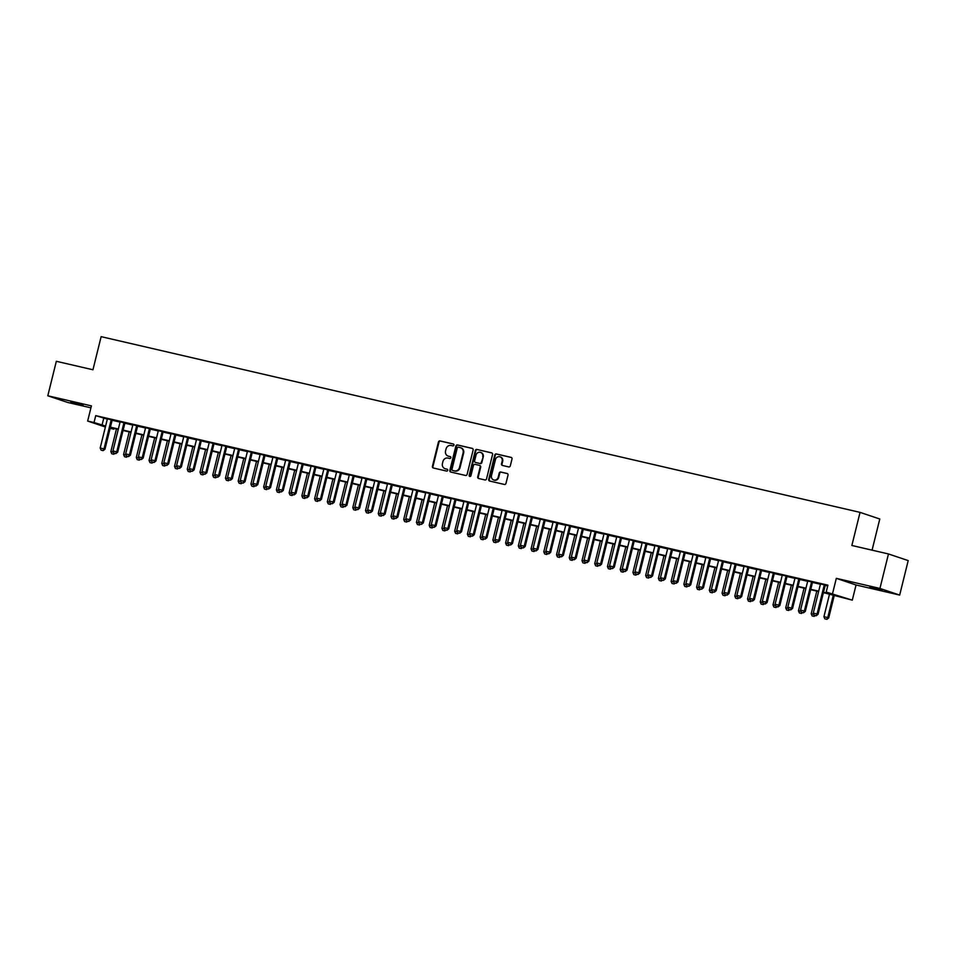 <?xml version="1.0" encoding="UTF-8"?>
<svg xmlns="http://www.w3.org/2000/svg" width="956" height="956" viewBox="0 0 956 956"><rect width="100%" height="100%" fill="white"/><g stroke="black" fill="none" stroke-linecap="round" stroke-linejoin="round"><path stroke-width="1.43" d="M453.957 445.149A0.98 0.896 -71.4 0 0 453.311 443.99L440.035 440.919A1.398 1.279 -71.4 0 0 438.445 441.983L432.411 466.361A1.398 1.279 -71.4 0 0 433.331 467.998L446.607 471.081A0.98 0.896 -71.4 0 0 447.157 469.205A0.98 0.896 -71.4 0 0 447.073 469.181L445.365 468.787A4.469 4.099 -71.4 0 1 442.437 463.529L442.939 461.497A4.469 4.099 -71.4 0 1 448.005 458.079L449.726 458.486A0.98 0.896 -71.4 0 0 450.276 456.61A0.98 0.896 -71.4 0 0 450.192 456.586L448.472 456.191A4.469 4.099 -71.4 0 1 445.556 450.933L446.058 448.902A4.469 4.099 -71.4 0 1 451.124 445.496L452.845 445.89A0.98 0.896 -71.4 0 0 453.957 445.149M869.841 586.781L882.077 590.115L869.841 586.781M70.804 401.783L83.053 405.117L70.804 401.783M508.723 466.922A1.398 1.279 -71.4 0 0 510.313 465.847L511.998 459.011A1.398 1.279 -71.4 0 0 511.09 457.374L496.343 453.957A1.398 1.279 -71.4 0 0 494.754 455.02L488.719 479.398A1.398 1.279 -71.4 0 0 489.639 481.035L504.386 484.453A1.398 1.279 -71.4 0 0 505.975 483.389L508.018 475.132A1.398 1.279 -71.4 0 0 507.098 473.483L500.789 472.025A1.398 1.279 -71.4 0 0 499.199 473.089L498.195 477.187A3.728 3.43 -71.4 0 1 493.655 479.948A3.728 3.43 -71.4 0 1 491.504 475.634L495.471 459.585A3.728 3.43 -71.4 0 1 500.012 456.825A3.728 3.43 -71.4 0 1 502.163 461.139L501.494 463.815A1.398 1.279 -71.4 0 0 502.414 465.453L508.723 466.922M888.471 553.954L908.2 560.586L899.668 595.074L879.938 588.442L888.471 553.954L851.868 545.482L860.053 512.368L101.133 336.655L92.947 369.769L56.332 361.296L47.8 395.784L91.418 405.882L87.653 421.058L94.023 422.528L95.731 415.633L827.908 585.156L826.199 592.051L852.298 600.153L823.415 592.636M879.938 588.442L836.321 578.344L832.568 593.521M473.136 450.013A1.398 1.279 -71.4 0 0 472.216 448.376L457.47 444.958A1.398 1.279 -71.4 0 0 455.881 446.022L449.846 470.4A1.398 1.279 -71.4 0 0 450.766 472.037L465.512 475.455A1.398 1.279 -71.4 0 0 467.102 474.391L473.136 450.013M476.901 449.451L491.647 452.869A1.398 1.279 -71.4 0 1 492.567 454.518L486.532 478.884A1.398 1.279 -71.4 0 1 484.955 479.948L478.633 478.49A1.398 1.279 -71.4 0 1 477.725 476.853L480.175 466.958A1.398 1.279 -71.4 0 0 479.255 465.321L475.072 464.353A1.398 1.279 -71.4 0 0 473.483 465.417L470.938 475.706A0.98 0.896 -71.4 0 1 469.755 476.435A0.98 0.896 -71.4 0 1 469.181 475.299L475.323 450.515A1.398 1.279 -71.4 0 1 476.901 449.451L491.982 453.001M47.8 395.784L67.529 402.416L90.928 407.83M112.199 419.995L107.395 418.883M124.937 422.934L120.133 421.823M137.664 425.886L132.86 424.775M150.403 428.838L145.599 427.726M163.129 431.777L158.326 430.666M175.868 434.729L171.064 433.618M188.595 437.681L183.791 436.569M201.334 440.632L196.53 439.509M214.072 443.572L209.268 442.461M226.799 446.524L221.995 445.412M239.538 449.475L234.734 448.364M252.264 452.415L247.461 451.304M265.003 455.367L260.199 454.255M277.73 458.318L272.926 457.207M290.469 461.258L285.665 460.147M303.207 464.21L298.403 463.098M315.934 467.161L311.13 466.05M328.673 470.113L323.869 469.002M341.4 473.053L336.596 471.941M354.138 476.004L349.334 474.893M366.865 478.956L362.061 477.845M379.604 481.896L374.8 480.784M392.33 484.847L387.539 483.736M405.069 487.799L400.265 486.688M417.808 490.751L413.004 489.639M430.535 493.69L425.731 492.579M443.273 496.642L438.469 495.531M456 499.594L451.196 498.482M468.739 502.533L463.935 501.422M481.466 505.485L476.674 504.374M494.204 508.437L489.4 507.325M506.943 511.388L502.139 510.265M519.67 514.328L514.866 513.217M532.408 517.28L527.604 516.168M545.135 520.231L540.331 519.12M557.874 523.171L553.07 522.06M570.601 526.123L565.809 525.011M583.339 529.074L578.535 527.963M596.078 532.026L591.274 530.903M608.805 534.966L604.001 533.854M621.543 537.917L616.74 536.806M634.27 540.869L629.466 539.758M647.009 543.809L642.205 542.697M659.736 546.76L654.944 545.649M672.474 549.712L667.67 548.601M685.213 552.652L680.409 551.54M697.94 555.603L693.136 554.492M710.678 558.555L705.875 557.444M723.405 561.507L718.601 560.395M736.144 564.446L731.34 563.335M748.871 567.398L744.079 566.287M761.609 570.35L756.805 569.238M774.348 573.289L769.544 572.178M787.075 576.241L782.271 575.13M799.813 579.193L795.01 578.081M812.54 582.144L807.736 581.033M95.731 415.633L107.323 419.158M112.127 420.27L120.062 422.098M124.866 423.209L132.788 425.05M137.592 426.161L145.527 428.001M150.331 429.113L158.266 430.953M163.058 432.064L170.993 433.893M175.796 435.004L183.731 436.844M188.535 437.956L196.458 439.796M201.262 440.907L209.197 442.736M214.001 443.847L221.923 445.687M226.727 446.799L234.662 448.639M239.466 449.75L247.401 451.591M252.193 452.702L260.128 454.53M264.932 455.642L272.866 457.482M277.67 458.593L285.593 460.434M290.397 461.545L298.332 463.373M303.136 464.485L311.059 466.325M315.862 467.436L323.797 469.276M328.601 470.388L336.536 472.216M341.328 473.34L349.263 475.168M354.067 476.279L362.001 478.12M366.805 479.231L374.728 481.071M379.532 482.183L387.467 484.011M392.271 485.122L400.194 486.963M404.997 488.074L412.932 489.914M417.736 491.026L425.671 492.854M430.463 493.965L438.398 495.805M443.202 496.917L451.136 498.757M455.94 499.869L463.863 501.709M468.667 502.82L476.602 504.649M481.406 505.76L489.329 507.6M494.133 508.712L502.067 510.552M506.871 511.663L514.806 513.491M519.598 514.603L527.533 516.443M532.337 517.555L540.271 519.395M545.075 520.506L552.998 522.346M557.802 523.458L565.737 525.286M570.541 526.398L578.464 528.238M583.268 529.349L591.202 531.189M596.006 532.301L603.929 534.129M608.733 535.24L616.668 537.081M621.472 538.192L629.407 540.032M634.21 541.144L642.133 542.972M646.937 544.095L654.872 545.924M659.676 547.035L667.599 548.875M672.403 549.987L680.337 551.827M685.141 552.938L693.064 554.767M697.868 555.878L705.803 557.718M710.607 558.83L718.542 560.67M723.345 561.781L731.268 563.61M736.072 564.733L744.007 566.561M748.811 567.673L756.734 569.513M761.538 570.624L769.472 572.465M774.276 573.576L782.199 575.404M787.003 576.516L794.938 578.356M799.742 579.467L807.677 581.308M812.481 582.419L820.403 584.247M825.207 585.359L827.717 585.944M825.279 585.084L820.475 583.973M872.075 550.166L879.783 519L860.053 512.368M836.321 578.344L856.05 584.988L899.668 595.074M856.05 584.988L852.298 600.153M113.943 428.372L113.752 429.16L110.131 428.324M823.498 592.266L834.206 594.74L826.199 592.051M94.023 422.528L105.614 426.053M110.418 427.165L118.353 429.005M123.157 430.116L131.091 431.945M135.895 433.056L143.818 434.896M148.622 436.008L156.557 437.848M161.361 438.959L169.284 440.788M174.088 441.911L182.022 443.739M186.826 444.851L194.749 446.691M199.553 447.802L207.488 449.643M212.292 450.754L220.227 452.582M225.019 453.694L232.953 455.534M237.757 456.645L245.692 458.486M250.496 459.597L258.419 461.425M263.223 462.549L271.157 464.377M275.961 465.488L283.884 467.329M288.688 468.44L296.623 470.28M301.427 471.392L309.362 473.22M314.154 474.331L322.088 476.172M326.892 477.283L334.827 479.123M339.631 480.235L347.554 482.063M352.358 483.174L360.293 485.015M365.096 486.126L373.019 487.966M377.823 489.078L385.758 490.918M390.562 492.029L398.497 493.858M403.289 494.969L411.223 496.809M416.027 497.921L423.962 499.761M428.766 500.872L436.689 502.701M441.493 503.812L449.428 505.652M454.231 506.764L462.154 508.604M466.958 509.715L474.893 511.544M479.697 512.667L487.632 514.495M492.424 515.607L500.358 517.447M505.162 518.558L513.097 520.399M517.901 521.51L525.824 523.338M530.628 524.45L538.563 526.29M543.366 527.401L551.289 529.242M556.093 530.353L564.028 532.181M568.832 533.305L576.767 535.133M581.559 536.244L589.494 538.085M594.297 539.196L602.232 541.036M607.036 542.148L614.959 543.976M619.763 545.087L627.698 546.928M632.502 548.039L640.424 549.879M645.228 550.991L653.163 552.819M657.967 553.93L665.89 555.771M670.694 556.882L678.629 558.722M683.432 559.834L691.367 561.674M696.171 562.785L704.094 564.614M708.898 565.725L716.833 567.565M721.637 568.677L729.559 570.517M734.363 571.628L742.298 573.457M747.102 574.568L755.025 576.408M759.829 577.52L767.764 579.36M772.567 580.471L780.502 582.312M785.306 583.423L793.229 585.251M798.033 586.363L805.968 588.203M810.772 589.314L818.695 591.155M105.375 427.021L87.653 421.058M110.227 427.977L113.752 429.16M818.611 591.525L810.676 589.685M805.872 588.573L797.937 586.733M793.145 585.622L785.211 583.793M780.407 582.67L772.472 580.842M767.668 579.73L759.745 577.89M754.941 576.779L747.006 574.938M742.203 573.827L734.28 571.999M729.476 570.887L721.541 569.047M716.737 567.936L708.802 566.095M704.01 564.984L696.076 563.156M691.272 562.032L683.337 560.204M678.533 559.093L670.61 557.252M665.806 556.141L657.871 554.301M653.067 553.189L645.145 551.361M640.341 550.25L632.406 548.409M627.602 547.298L619.679 545.458M614.875 544.346L606.941 542.518M602.137 541.407L594.202 539.566M589.398 538.455L581.475 536.615M576.671 535.503L568.736 533.663M563.932 532.552L556.01 530.723M551.206 529.612L543.271 527.772M538.467 526.66L530.544 524.82M525.74 523.709L517.805 521.88M513.002 520.769L505.067 518.929M500.263 517.817L492.34 515.977M487.536 514.866L479.601 513.025M474.797 511.914L466.875 510.086M462.071 508.974L454.136 507.134M449.332 506.023L441.409 504.182M436.605 503.071L428.67 501.243M423.867 500.131L415.932 498.291M411.128 497.18L403.205 495.339M398.401 494.228L390.466 492.4M385.662 491.276L377.74 489.448M372.936 488.337L365.001 486.496M360.197 485.385L352.274 483.545M347.47 482.433L339.535 480.605M334.731 479.494L326.797 477.653M321.993 476.542L314.07 474.702M309.266 473.59L301.331 471.762M296.527 470.651L288.604 468.81M283.801 467.699L275.866 465.859M271.062 464.747L263.139 462.907M258.335 461.796L250.4 459.967M245.596 458.856L237.662 457.016M232.858 455.904L224.935 454.064M220.131 452.953L212.196 451.124M207.392 450.013L199.469 448.173M194.666 447.061L186.731 445.221M181.927 444.11L174.004 442.27M169.2 441.158L161.265 439.33M156.461 438.218L148.527 436.378M143.723 435.267L135.8 433.427M130.996 432.315L123.061 430.487M118.257 429.375L110.334 427.535M103.726 418.322L102.017 425.217M448.4 456.167A4.469 4.099 -71.4 0 0 449.009 456.37L448.472 456.191M450.467 456.705L449.009 456.37M445.281 468.763A4.469 4.099 -71.4 0 0 445.89 468.966L445.365 468.787M447.36 469.3L445.89 468.966M453.586 444.11L440.561 441.098A1.398 1.279 -71.4 0 0 438.983 442.162L432.949 466.54A1.398 1.279 -71.4 0 0 433.534 468.046M472.551 448.507L457.996 445.138A1.398 1.279 -71.4 0 0 456.418 446.201L450.384 470.579A1.398 1.279 -71.4 0 0 450.969 472.085M458.378 447.169A0.98 0.896 -71.4 0 0 457.267 447.91L451.973 469.312A0.98 0.896 -71.4 0 0 452.606 470.46L454.423 470.878A4.469 4.099 -71.4 0 0 459.489 467.472L463.11 452.845A4.469 4.099 -71.4 0 0 460.183 447.587L458.378 447.169M460.804 447.79A4.469 4.099 -71.4 0 1 463.648 453.025L460.027 467.651A4.469 4.099 -71.4 0 1 454.96 471.057L453.144 470.639M479.47 465.393L479.793 465.5A1.398 1.279 -71.4 0 1 480.701 467.137L478.251 477.032A1.398 1.279 -71.4 0 0 478.837 478.538M477.438 449.631A1.398 1.279 -71.4 0 0 475.849 450.694L469.719 475.479A0.98 0.896 -71.4 0 0 470.029 476.47M482.708 456.705A3.728 3.43 -71.4 0 0 480.557 452.391A3.728 3.43 -71.4 0 0 476.016 455.152L474.618 460.816A1.398 1.279 -71.4 0 0 475.538 462.453L479.721 463.421A1.398 1.279 -71.4 0 0 481.31 462.357L483.246 456.884A3.728 3.43 -71.4 0 0 480.82 452.499M483.246 456.884L481.848 462.537A1.398 1.279 -71.4 0 1 480.259 463.6L476.076 462.632M500.275 456.92A3.728 3.43 -71.4 0 1 502.689 461.318L502.031 463.995A1.398 1.279 -71.4 0 0 502.617 465.5M493.929 480.031A3.728 3.43 -71.4 0 0 498.721 477.367L498.195 477.187M507.433 473.614L501.326 472.204A1.398 1.279 -71.4 0 0 499.737 473.268L498.721 477.367M511.424 457.506L496.869 454.136A1.398 1.279 -71.4 0 0 495.292 455.199L489.257 479.577A1.398 1.279 -71.4 0 0 489.842 481.083M111.924 453.801L113.824 454.243L111.924 453.801M116.453 428.957L110.848 451.591L113.441 452.2M110.848 451.591L111.756 453.742M113.824 454.243L114.911 453.371M114.242 453.216L113.668 454.184M101.097 450.156L103.164 450.658L101.097 450.156L100.189 448.005L107.431 418.74M111.243 419.624L104.001 448.89L104.969 449.212L103.164 450.658M112.234 419.863L104.969 449.212M100.189 448.005L104.001 448.89L103.009 450.599M124.65 456.753L126.562 457.195L124.65 456.753M129.191 431.897L123.587 454.542L126.18 455.14M123.587 454.542L124.495 456.693M126.562 457.195L127.65 456.323M126.969 456.167L126.407 457.135M137.389 459.693L139.301 460.135L137.389 459.693M141.918 434.849L136.314 457.494L138.907 458.091M136.314 457.494L137.222 459.645M139.301 460.135L140.377 459.274M139.707 459.119L139.134 460.087M150.116 462.644L152.028 463.086L150.116 462.644M154.657 437.8L149.052 460.445L151.646 461.043M149.052 460.445L149.961 462.585M152.028 463.086L153.115 462.214M152.434 462.059L151.873 463.027M162.855 465.596L164.767 466.038L162.855 465.596M167.384 440.74L161.779 463.385L164.372 463.995M161.779 463.385L162.699 465.536M164.767 466.038L165.842 465.166M165.173 465.01L164.599 465.978M113.824 453.108L115.903 453.598L113.824 453.108L112.916 450.957L120.157 421.692M123.981 422.576L116.74 451.841L117.696 452.164L115.903 453.598M124.961 422.803L117.696 452.164M112.916 450.957L116.74 451.841L115.736 453.55M126.562 456.06L128.63 456.55L126.562 456.06L125.654 453.909L132.896 424.643M136.72 425.528L129.466 454.793L130.434 455.116L128.63 456.55M137.7 425.755L130.434 455.116M125.654 453.909L129.466 454.793L128.474 456.502M139.301 459L141.369 459.501L139.301 459L138.381 456.86L145.623 427.595M149.447 428.479L142.205 457.745L143.161 458.067L141.369 459.501M150.427 428.706L143.161 458.067M138.381 456.86L142.205 457.745L141.201 459.442M152.028 461.951L154.095 462.453L152.028 461.951L151.12 459.8L158.361 430.535M162.185 431.419L154.944 460.684L155.9 461.007L154.095 462.453M163.165 431.646L155.9 461.007M151.12 459.8L154.944 460.684L153.94 462.393M175.581 468.536L177.493 468.978L175.581 468.536M180.122 443.692L174.518 466.337L177.111 466.934M174.518 466.337L175.426 468.488M177.493 468.978L178.581 468.117M177.9 467.962L177.338 468.93M164.767 464.903L166.834 465.393L164.767 464.903L163.858 462.752L171.1 433.486M174.912 434.371L167.67 463.636L168.638 463.959L166.834 465.393M175.904 434.598L168.638 463.959M163.858 462.752L167.67 463.636L166.679 465.345M188.32 471.487L190.232 471.929L188.32 471.487M192.849 446.643L187.245 469.288L189.85 469.886M187.245 469.288L188.165 471.439M190.232 471.929L191.32 471.069M190.638 470.914L190.065 471.882M177.493 467.854L179.573 468.344L177.493 467.854L176.585 465.703L183.827 436.438M187.651 437.322L180.409 466.588L181.365 466.91L179.573 468.344M188.631 437.549L181.365 466.91M176.585 465.703L180.409 466.588L179.405 468.297M201.059 474.439L202.959 474.881L201.059 474.439M205.588 449.583L199.983 472.228L202.576 472.838M199.983 472.228L200.891 474.379M202.959 474.881L204.046 474.009M203.377 473.853L202.803 474.821M190.232 470.794L192.299 471.296L190.232 470.794L189.324 468.643L196.566 439.378M200.378 440.262L193.136 469.527L194.104 469.85L192.299 471.296M201.369 440.489L194.104 469.85M189.324 468.643L193.136 469.527L192.144 471.236M213.786 477.379L215.698 477.821L213.786 477.379M218.327 452.535L212.722 475.18L215.315 475.777M212.722 475.18L213.63 477.331M215.698 477.821L216.785 476.96M216.104 476.805L215.542 477.773M202.959 473.746L205.038 474.236L202.959 473.746L202.051 471.595L209.292 442.329M213.116 443.214L205.875 472.479L206.831 472.802L205.038 474.236M214.096 443.441L206.831 472.802M202.051 471.595L205.875 472.479L204.871 474.188M226.524 480.33L228.436 480.772L226.524 480.33M231.053 455.486L225.449 478.131L228.042 478.729M225.449 478.131L226.357 480.282M228.436 480.772L229.512 479.912M228.843 479.757L228.269 480.725M215.698 476.697L217.765 477.187L215.698 476.697L214.789 474.546L222.031 445.281M225.855 446.165L218.601 475.431L219.569 475.753L217.765 477.187M226.835 446.392L219.569 475.753M214.789 474.546L218.601 475.431L217.609 477.14M239.251 483.282L241.163 483.724L239.251 483.282M243.792 458.438L238.187 481.083L240.781 481.681M238.187 481.083L239.096 483.222M241.163 483.724L242.25 482.852M241.569 482.696L241.008 483.664M228.436 479.637L230.504 480.139L228.436 479.637L227.516 477.498L234.758 448.233M238.582 449.117L231.34 478.382L232.296 478.705L230.504 480.139M239.562 449.344L232.296 478.705M227.516 477.498L231.34 478.382L230.336 480.079M251.99 486.234L253.902 486.676L251.99 486.234M256.519 461.378L250.914 484.023L253.507 484.632M250.914 484.023L251.834 486.174M253.902 486.676L254.977 485.803M254.308 485.648L253.734 486.616M241.163 482.589L243.23 483.091L241.163 482.589L240.255 480.438L247.496 451.172M251.32 452.057L244.079 481.322L245.035 481.645L243.23 483.091M252.3 452.284L245.035 481.645M240.255 480.438L244.079 481.322L243.075 483.031M264.716 489.173L266.628 489.615L264.716 489.173M269.257 464.329L263.653 486.974L266.246 487.572M263.653 486.974L264.561 489.125M266.628 489.615L267.716 488.755M267.035 488.6L266.473 489.568M253.902 485.54L255.969 486.03L253.902 485.54L252.993 483.389L260.235 454.124M264.047 455.008L256.805 484.274L257.773 484.596L255.969 486.03M265.039 455.235L257.773 484.596M252.993 483.389L256.805 484.274L255.814 485.983M277.455 492.125L279.367 492.567L277.455 492.125M281.984 467.281L276.38 489.926L278.985 490.524M276.38 489.926L277.3 492.077M279.367 492.567L280.455 491.707M279.773 491.539L279.2 492.519M266.628 488.48L268.708 488.982L266.628 488.48L265.72 486.341L272.962 457.076M276.786 457.96L269.544 487.225L270.5 487.548L268.708 488.982M277.766 458.187L270.5 487.548M265.72 486.341L269.544 487.225L268.54 488.922M290.194 495.077L292.094 495.519L290.194 495.077M294.723 470.221L289.118 492.866L291.711 493.475M289.118 492.866L290.026 495.017M292.094 495.519L293.181 494.646M292.5 494.491L291.939 495.459M279.367 491.432L281.434 491.934L279.367 491.432L278.459 489.281L285.701 460.015M289.513 460.9L282.271 490.165L283.239 490.488L281.434 491.934M290.505 461.127L283.239 490.488M278.459 489.281L282.271 490.165L281.279 491.874M302.921 498.016L304.833 498.458L302.921 498.016M307.45 473.172L301.857 495.817L304.45 496.415M301.857 495.817L302.765 497.968M304.833 498.458L305.92 497.598M305.239 497.443L304.677 498.411M292.094 494.383L294.173 494.873L292.094 494.383L291.186 492.232L298.427 462.967M302.251 463.851L295.01 493.117L295.966 493.439L294.173 494.873M303.231 464.078L295.966 493.439M291.186 492.232L295.01 493.117L294.006 494.826M315.659 500.968L317.571 501.41L315.659 500.968M320.188 476.124L314.584 498.769L317.177 499.367M314.584 498.769L315.492 500.92M317.571 501.41L318.647 500.55M317.978 500.394L317.404 501.362M304.833 497.335L306.9 497.825L304.833 497.335L303.924 495.184L311.166 465.919M314.99 466.803L307.736 496.068L308.704 496.391L306.9 497.825M315.97 467.03L308.704 496.391M303.924 495.184L307.736 496.068L306.745 497.777M328.386 503.92L330.298 504.362L328.386 503.92M332.927 479.075L327.322 501.721L329.916 502.318M327.322 501.721L328.231 503.86M330.298 504.362L331.385 503.489M330.704 503.334L330.143 504.302M317.571 500.275L319.639 500.777L317.571 500.275L316.651 498.124L323.893 468.87M327.717 469.755L320.475 499.008L321.431 499.331L319.639 500.777M328.697 469.982L321.431 499.331M316.651 498.124L320.475 499.008L319.471 500.717M341.125 506.871L343.037 507.313L341.125 506.871M345.654 482.015L340.049 504.66L342.642 505.27M340.049 504.66L340.957 506.811M343.037 507.313L344.112 506.441M343.443 506.286L342.869 507.254M330.298 503.226L332.365 503.728L330.298 503.226L329.39 501.075L336.632 471.81M340.455 472.694L333.214 501.96L334.17 502.282L332.365 503.728M341.435 472.921L334.17 502.282M329.39 501.075L333.214 501.96L332.21 503.669M353.851 509.811L355.763 510.253L353.851 509.811M358.392 484.967L352.788 507.612L355.381 508.21M352.788 507.612L353.696 509.763M355.763 510.253L356.851 509.393M356.17 509.237L355.608 510.205M343.037 506.178L345.104 506.668L343.037 506.178L342.129 504.027L349.37 474.762M353.182 475.646L345.941 504.911L346.897 505.234L345.104 506.668M354.174 475.873L346.897 505.234M342.129 504.027L345.941 504.911L344.949 506.62M366.59 512.763L368.502 513.205L366.59 512.763M371.119 487.919L365.515 510.564L368.12 511.161M365.515 510.564L366.435 512.703M368.502 513.205L369.59 512.344M368.908 512.177L368.335 513.145M355.763 509.118L357.843 509.62L355.763 509.118L354.855 506.979L362.097 477.713M365.921 478.598L358.679 507.863L359.635 508.186L357.843 509.62M366.901 478.825L359.635 508.186M354.855 506.979L358.679 507.863L357.675 509.56M379.329 515.714L381.229 516.156L379.329 515.714M383.858 490.858L378.253 513.503L380.846 514.113M378.253 513.503L379.162 515.654M381.229 516.156L382.316 515.284M381.635 515.129L381.074 516.097M368.502 512.069L370.57 512.571L368.502 512.069L367.594 509.918L374.836 480.653M378.648 481.537L371.406 510.803L372.374 511.125L370.57 512.571M379.64 481.764L372.374 511.125M367.594 509.918L371.406 510.803L370.414 512.512M392.056 518.654L393.968 519.096L392.056 518.654M396.585 493.81L390.992 516.455L393.585 517.053M390.992 516.455L391.9 518.606M393.968 519.096L395.055 518.236M394.374 518.08L393.812 519.048M381.229 515.021L383.308 515.511L381.229 515.021L380.321 512.87L387.562 483.605M391.386 484.489L384.145 513.754L385.101 514.077L383.308 515.511M392.366 484.716L385.101 514.077M380.321 512.87L384.145 513.754L383.141 515.463M404.794 521.606L406.706 522.048L404.794 521.606M409.323 496.762L403.719 519.407L406.312 520.004M403.719 519.407L404.627 521.558M406.706 522.048L407.782 521.187M407.113 521.032L406.539 522M393.968 517.973L396.035 518.463L393.968 517.973L393.059 515.822L400.301 486.556M404.125 487.44L396.871 516.706L397.839 517.029L396.035 518.463M405.105 487.668L397.839 517.029M393.059 515.822L396.871 516.706L395.88 518.415M417.521 524.557L419.433 524.999L417.521 524.557M422.062 499.713L416.458 522.346L419.051 522.956M416.458 522.346L417.366 524.497M419.433 524.999L420.52 524.127M419.839 523.972L419.278 524.94M406.706 520.912L408.774 521.414L406.706 520.912L405.786 518.761L413.028 489.496M416.852 490.38L409.61 519.646L410.566 519.968L408.774 521.414M417.832 490.619L410.566 519.968M405.786 518.761L409.61 519.646L408.606 521.355M430.26 527.509L432.172 527.951L430.26 527.509M434.789 502.653L429.184 525.298L431.777 525.896M429.184 525.298L430.092 527.449M432.172 527.951L433.247 527.079M432.578 526.923L432.004 527.891M419.433 523.864L421.5 524.354L419.433 523.864L418.525 521.713L425.767 492.448M429.591 493.332L422.349 522.597L423.305 522.92L421.5 524.354M430.57 493.559L423.305 522.92M418.525 521.713L422.349 522.597L421.345 524.306M442.987 530.449L444.899 530.891L442.987 530.449M447.528 505.605L441.923 528.25L444.516 528.847M441.923 528.25L442.831 530.401M444.899 530.891L445.986 530.03M445.305 529.875L444.743 530.843M432.172 526.816L434.239 527.306L432.172 526.816L431.264 524.665L438.505 495.399M442.317 496.284L435.076 525.549L436.032 525.872L434.239 527.306M443.309 496.511L436.032 525.872M431.264 524.665L435.076 525.549L434.084 527.258M455.725 533.4L457.637 533.842L455.725 533.4M460.254 508.556L454.65 531.201L457.255 531.799M454.65 531.201L455.57 533.34M457.637 533.842L458.713 532.97M458.044 532.815L457.47 533.783M444.899 529.755L446.978 530.257L444.899 529.755L443.99 527.616L451.232 498.351M455.056 499.235L447.814 528.501L448.77 528.823L446.978 530.257M456.036 499.462L448.77 528.823M443.99 527.616L447.814 528.501L446.81 530.198M468.464 536.352L470.364 536.794L468.464 536.352M472.993 511.496L467.388 534.141L469.982 534.751M467.388 534.141L468.297 536.292M470.364 536.794L471.451 535.922M470.77 535.766L470.209 536.734M457.637 532.707L459.705 533.209L457.637 532.707L456.729 530.556L463.971 501.291M467.783 502.175L460.541 531.44L461.509 531.763L459.705 533.209M468.775 502.402L461.509 531.763M456.729 530.556L460.541 531.44L459.549 533.149M481.191 539.292L483.103 539.734L481.191 539.292M485.72 514.447L480.127 537.093L482.72 537.69M480.127 537.093L481.035 539.244M483.103 539.734L484.19 538.873M483.509 538.718L482.947 539.686M470.364 535.659L472.443 536.149L470.364 535.659L469.456 533.508L476.697 504.242M480.521 505.127L473.28 534.392L474.236 534.715L472.443 536.149M481.501 505.354L474.236 534.715M469.456 533.508L473.28 534.392L472.276 536.101M493.929 542.243L495.841 542.685L493.929 542.243M498.458 517.399L492.854 540.044L495.447 540.642M492.854 540.044L493.762 542.195M495.841 542.685L496.917 541.825M496.248 541.67L495.674 542.638M483.103 538.61L485.17 539.1L483.103 538.61L482.194 536.459L489.436 507.194M493.26 508.078L486.007 537.344L486.974 537.666L485.17 539.1M494.24 508.305L486.974 537.666M482.194 536.459L486.007 537.344L485.015 539.053M506.656 545.195L508.568 545.637L506.656 545.195M511.197 520.351L505.593 542.984L508.186 543.594M505.593 542.984L506.501 545.135M508.568 545.637L509.656 544.765M508.974 544.609L508.413 545.577M495.841 541.55L497.909 542.052L495.841 541.55L494.921 539.399L502.163 510.134M505.987 511.018L498.745 540.283L499.701 540.606L497.909 542.052M506.967 511.257L499.701 540.606M494.921 539.399L498.745 540.283L497.741 541.992M519.395 548.147L521.307 548.589L519.395 548.147M523.924 523.29L518.319 545.936L520.912 546.533M518.319 545.936L519.228 548.087M521.307 548.589L522.382 547.716M521.713 547.561L521.139 548.529M508.568 544.502L510.635 544.992L508.568 544.502L507.66 542.351L514.902 513.085M518.726 513.97L511.484 543.235L512.44 543.558L510.635 544.992M519.706 514.197L512.44 543.558M507.66 542.351L511.484 543.235L510.48 544.944M532.122 551.086L534.034 551.528L532.122 551.086M536.663 526.242L531.058 548.887L533.651 549.485M531.058 548.887L531.966 551.038M534.034 551.528L535.121 550.668M534.44 550.513L533.878 551.481M521.307 547.453L523.374 547.943L521.307 547.453L520.387 545.302L527.64 516.037M531.452 516.921L524.211 546.187L525.167 546.509L523.374 547.943M532.444 517.148L525.167 546.509M520.387 545.302L524.211 546.187L523.219 547.896M544.86 554.038L546.772 554.48L544.86 554.038M549.389 529.194L543.785 551.839L546.39 552.437M543.785 551.839L544.705 553.978M546.772 554.48L547.848 553.608M547.179 553.452L546.605 554.42M534.034 550.393L536.113 550.895L534.034 550.393L533.125 548.254L540.367 518.989M544.191 519.873L536.949 549.138L537.905 549.461L536.113 550.895M545.171 520.1L537.905 549.461M533.125 548.254L536.949 549.138L535.946 550.835M557.599 556.99L559.499 557.432L557.599 556.99M562.128 532.134L556.523 554.779L559.117 555.388M556.523 554.779L557.432 556.93M559.499 557.432L560.586 556.559M559.905 556.404L559.344 557.372M546.772 553.345L548.84 553.847L546.772 553.345L545.864 551.194L553.106 521.928M556.918 522.812L549.676 552.078L550.644 552.401L548.84 553.847M557.91 523.04L550.644 552.401M545.864 551.194L549.676 552.078L548.684 553.787M570.326 559.929L572.238 560.371L570.326 559.929M574.855 535.085L569.262 557.73L571.855 558.328M569.262 557.73L570.17 559.881M572.238 560.371L573.325 559.511M572.644 559.356L572.082 560.324M559.499 556.296L561.578 556.786L559.499 556.296L558.591 554.145L565.832 524.88M569.657 525.764L562.415 555.03L563.371 555.352L561.578 556.786M570.636 525.991L563.371 555.352M558.591 554.145L562.415 555.03L561.411 556.739M583.064 562.881L584.976 563.323L583.064 562.881M587.593 538.037L581.989 560.682L584.582 561.28M581.989 560.682L582.897 562.833M584.976 563.323L586.052 562.463M585.383 562.295L584.809 563.275M572.238 559.236L574.305 559.738L572.238 559.236L571.33 557.097L578.571 527.832M582.395 528.716L575.142 557.981L576.11 558.304L574.305 559.738M583.375 528.943L576.11 558.304M571.33 557.097L575.142 557.981L574.15 559.678M595.791 565.832L597.703 566.275L595.791 565.832M600.332 540.976L594.728 563.622L597.321 564.231M594.728 563.622L595.636 565.773M597.703 566.275L598.791 565.402M598.109 565.247L597.548 566.215M584.976 562.188L587.044 562.69L584.976 562.188L584.056 560.037L591.298 530.771M595.122 531.655L587.88 560.921L588.836 561.244L587.044 562.69M596.102 531.883L588.836 561.244M584.056 560.037L587.88 560.921L586.876 562.63M608.53 568.772L610.442 569.214L608.53 568.772M613.059 543.928L607.454 566.573L610.048 567.171M607.454 566.573L608.363 568.724M610.442 569.214L611.517 568.354M610.848 568.199L610.275 569.167M597.703 565.139L599.77 565.629L597.703 565.139L596.795 562.988L604.037 533.723M607.861 534.607L600.619 563.873L601.575 564.195L599.77 565.629M608.841 534.834L601.575 564.195M596.795 562.988L600.619 563.873L599.615 565.582M621.257 571.724L623.169 572.166L621.257 571.724M625.798 546.88L620.193 569.525L622.786 570.123M620.193 569.525L621.101 571.676M623.169 572.166L624.256 571.306M623.575 571.15L623.013 572.118M610.442 568.091L612.509 568.581L610.442 568.091L609.522 565.94L616.775 536.675M620.587 537.559L613.346 566.824L614.302 567.147L612.509 568.581M621.567 537.786L614.302 567.147M609.522 565.94L613.346 566.824L612.354 568.533M633.995 574.676L635.907 575.118L633.995 574.676M638.524 549.831L632.92 572.477L635.525 573.074M632.92 572.477L633.84 574.616M635.907 575.118L636.983 574.245M636.314 574.09L635.74 575.058M623.169 571.031L625.248 571.533L623.169 571.031L622.26 568.88L629.502 539.626M633.326 540.51L626.084 569.776L627.04 570.099L625.248 571.533M634.306 540.738L627.04 570.099M622.26 568.88L626.084 569.776L625.081 571.473M646.734 577.627L648.634 578.069L646.734 577.627M651.263 552.771L645.659 575.416L648.252 576.026M645.659 575.416L646.567 577.567M648.634 578.069L649.722 577.197M649.04 577.042L648.479 578.01M635.907 573.982L637.975 574.484L635.907 573.982L634.999 571.831L642.241 542.566M646.053 543.45L638.811 572.716L639.779 573.038L637.975 574.484M647.045 543.677L639.779 573.038M634.999 571.831L638.811 572.716L637.819 574.425M659.461 580.567L661.373 581.009L659.461 580.567M663.99 555.723L658.385 578.368L660.99 578.966M658.385 578.368L659.305 580.519M661.373 581.009L662.46 580.149M661.779 579.993L661.217 580.961M648.634 576.934L650.713 577.424L648.634 576.934L647.726 574.783L654.968 545.518M658.792 546.402L651.55 575.667L652.506 575.99L650.713 577.424M659.771 546.629L652.506 575.99M647.726 574.783L651.55 575.667L650.546 577.376M672.199 583.519L674.111 583.961L672.199 583.519M676.728 558.674L671.124 581.32L673.717 581.917M671.124 581.32L672.032 583.471M674.111 583.961L675.187 583.1M674.518 582.933L673.944 583.913M661.373 579.874L663.44 580.376L661.373 579.874L660.465 577.735L667.706 548.469M671.518 549.353L664.277 578.619L665.245 578.942L663.44 580.376M672.51 549.581L665.245 578.942M660.465 577.735L664.277 578.619L663.285 580.316M684.926 586.47L686.838 586.912L684.926 586.47M689.467 561.614L683.863 584.259L686.456 584.869M683.863 584.259L684.771 586.41M686.838 586.912L687.926 586.04M687.245 585.885L686.683 586.853M674.111 582.825L676.179 583.327L674.111 582.825L673.191 580.674L680.433 551.409M684.257 552.293L677.015 581.559L677.971 581.881L676.179 583.327M685.237 552.52L677.971 581.881M673.191 580.674L677.015 581.559L676.012 583.268M697.665 589.41L699.577 589.852L697.665 589.41M702.194 564.566L696.589 587.211L699.183 587.809M696.589 587.211L697.498 589.362M699.577 589.852L700.652 588.992M699.983 588.836L699.41 589.804M686.838 585.777L688.906 586.267L686.838 585.777L685.93 583.626L693.172 554.361M696.996 555.245L689.754 584.51L690.71 584.833L688.906 586.267M697.976 555.472L690.71 584.833M685.93 583.626L689.754 584.51L688.75 586.219M710.392 592.361L712.304 592.804L710.392 592.361M714.933 567.517L709.328 590.163L711.921 590.76M709.328 590.163L710.236 592.314M712.304 592.804L713.391 591.943M712.71 591.788L712.148 592.756M699.577 588.729L701.644 589.219L699.577 588.729L698.657 586.578L705.91 557.312M709.722 558.196L702.481 587.462L703.437 587.785L701.644 589.219M710.702 558.423L703.437 587.785M698.657 586.578L702.481 587.462L701.489 589.171M723.13 595.313L725.042 595.755L723.13 595.313M727.659 570.469L722.055 593.114L724.66 593.712M722.055 593.114L722.975 595.253M725.042 595.755L726.118 594.883M725.449 594.728L724.875 595.696M712.304 591.668L714.383 592.17L712.304 591.668L711.395 589.517L718.637 560.252M722.461 561.148L715.219 590.402L716.175 590.724L714.383 592.17M723.441 561.375L716.175 590.724M711.395 589.517L715.219 590.402L714.216 592.111M735.869 598.265L737.769 598.707L735.869 598.265M740.398 573.409L734.794 596.054L737.387 596.663M734.794 596.054L735.702 598.205M737.769 598.707L738.857 597.835M738.175 597.679L737.614 598.647M725.042 594.62L727.11 595.122L725.042 594.62L724.134 592.469L731.376 563.204M735.188 564.088L727.946 593.353L728.914 593.676L727.11 595.122M736.18 564.315L728.914 593.676M724.134 592.469L727.946 593.353L726.954 595.062M748.596 601.205L750.508 601.647L748.596 601.205M753.125 576.36L747.52 599.006L750.125 599.603M747.52 599.006L748.44 601.157M750.508 601.647L751.595 600.786M750.914 600.631L750.352 601.599M737.769 597.572L739.848 598.062L737.769 597.572L736.861 595.421L744.103 566.155M747.927 567.039L740.685 596.305L741.641 596.628L739.848 598.062M748.907 567.267L741.641 596.628M736.861 595.421L740.685 596.305L739.681 598.014M761.335 604.156L763.247 604.598L761.335 604.156M765.864 579.312L760.259 601.957L762.852 602.555M760.259 601.957L761.167 604.096M763.247 604.598L764.322 603.738M763.653 603.571L763.079 604.539M750.508 600.511L752.575 601.013L750.508 600.511L749.6 598.372L756.841 569.107M760.653 569.991L753.412 599.257L754.38 599.579L752.575 601.013M761.645 570.218L754.38 599.579M749.6 598.372L753.412 599.257L752.42 600.954M774.061 607.108L775.973 607.55L774.061 607.108M778.602 582.252L772.998 604.897L775.591 605.507M772.998 604.897L773.906 607.048M775.973 607.55L777.061 606.678M776.38 606.522L775.818 607.49M763.247 603.463L765.314 603.965L763.247 603.463L762.326 601.312L769.568 572.047M773.392 572.931L766.15 602.196L767.106 602.519L765.314 603.965M774.372 573.158L767.106 602.519M762.326 601.312L766.15 602.196L765.147 603.905M786.8 610.048L788.712 610.49L786.8 610.048M791.329 585.203L785.724 607.849L788.318 608.446M785.724 607.849L786.633 610M788.712 610.49L789.787 609.629M789.118 609.474L788.545 610.442M775.973 606.415L778.041 606.905L775.973 606.415L775.065 604.264L782.307 574.998M786.131 575.882L778.889 605.148L779.845 605.471L778.041 606.905M787.111 576.11L779.845 605.471M775.065 604.264L778.889 605.148L777.885 606.857M799.527 612.999L801.439 613.441L799.527 612.999M804.068 588.155L798.463 610.8L801.056 611.398M798.463 610.8L799.371 612.951M801.439 613.441L802.526 612.581M801.845 612.426L801.283 613.394M788.712 609.366L790.779 609.856L788.712 609.366L787.792 607.215L795.045 577.95M798.858 578.834L791.616 608.1L792.572 608.422L790.779 609.856M799.837 579.061L792.572 608.422M787.792 607.215L791.616 608.1L790.624 609.809M812.265 615.951L814.177 616.393L812.265 615.951M816.794 591.107L811.19 613.74L813.795 614.35M811.19 613.74L812.11 615.891M814.177 616.393L815.253 615.521M814.584 615.365L814.01 616.333M801.439 612.306L803.506 612.808L801.439 612.306L800.53 610.155L807.772 580.89M811.596 581.774L804.355 611.039L805.311 611.362L803.506 612.808M812.576 582.013L805.311 611.362M800.53 610.155L804.355 611.039L803.351 612.748M829.533 594.046L823.929 616.692L827.753 617.576L833.357 594.931M826.749 619.285L824.837 618.843L826.904 619.345L827.753 617.576L828.709 617.899L834.337 595.158M823.929 616.692L824.837 618.843M826.904 619.345L828.709 617.899M814.177 615.258L816.245 615.748L814.177 615.258L813.269 613.107L820.511 583.841M824.323 584.725L817.081 613.991L818.049 614.314L816.245 615.748M825.315 584.952L818.049 614.314M813.269 613.107L817.081 613.991L816.089 615.7"/></g></svg>
